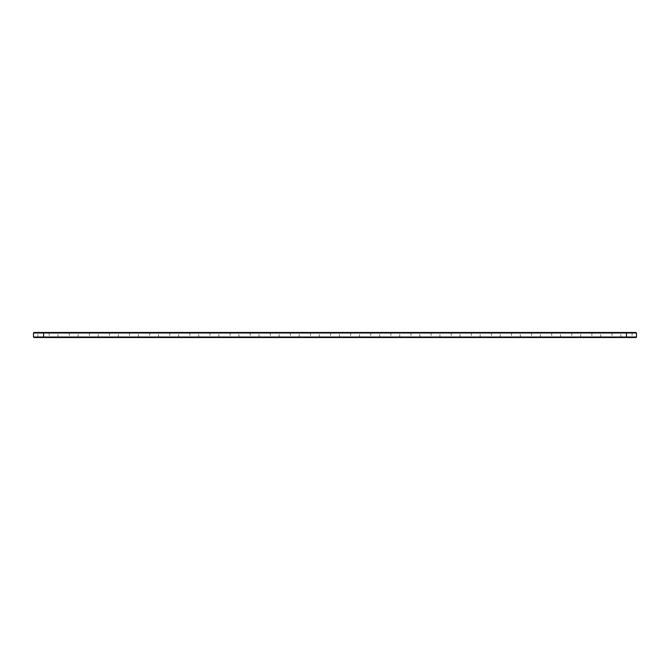 <?xml version="1.0" encoding="UTF-8"?>
<svg xmlns="http://www.w3.org/2000/svg" width="670" height="670" viewBox="0 0 670 670"><rect width="100%" height="100%" fill="white"/><g stroke="black" fill="none" stroke-linecap="round" stroke-linejoin="round"><path stroke-width="0.5" stroke-dasharray="3.35 2.51" d="M33.986 332.488L636.014 332.488M49.664 332.488L37.436 332.488L49.664 332.488L49.178 332.973L37.922 332.973L49.178 332.973L49.178 337.027L37.922 337.027L49.178 337.027L49.664 337.512L37.436 337.512L49.664 337.512M69.764 332.488L57.536 332.488L69.764 332.488L69.278 332.973L58.022 332.973L69.278 332.973L69.278 337.027L58.022 337.027L69.278 337.027L69.764 337.512L57.536 337.512L69.764 337.512M89.864 332.488L77.636 332.488L89.864 332.488L89.378 332.973L78.122 332.973L89.378 332.973L89.378 337.027L78.122 337.027L89.378 337.027L89.864 337.512L77.636 337.512L89.864 337.512M109.964 332.488L97.736 332.488L109.964 332.488L109.478 332.973L98.222 332.973L109.478 332.973L109.478 337.027L98.222 337.027L109.478 337.027L109.964 337.512L97.736 337.512L109.964 337.512M130.064 332.488L117.836 332.488L130.064 332.488L129.578 332.973L118.322 332.973L129.578 332.973L129.578 337.027L118.322 337.027L129.578 337.027L130.064 337.512L117.836 337.512L130.064 337.512M150.164 332.488L137.936 332.488L150.164 332.488L149.678 332.973L138.422 332.973L149.678 332.973L149.678 337.027L138.422 337.027L149.678 337.027L150.164 337.512L137.936 337.512L150.164 337.512M170.264 332.488L158.036 332.488L170.264 332.488L169.778 332.973L158.522 332.973L169.778 332.973L169.778 337.027L158.522 337.027L169.778 337.027L170.264 337.512L158.036 337.512L170.264 337.512M190.364 332.488L178.136 332.488L190.364 332.488L189.878 332.973L178.622 332.973L189.878 332.973L189.878 337.027L178.622 337.027L189.878 337.027L190.364 337.512L178.136 337.512L190.364 337.512M210.464 332.488L198.236 332.488L210.464 332.488L209.978 332.973L198.722 332.973L209.978 332.973L209.978 337.027L198.722 337.027L209.978 337.027L210.464 337.512L198.236 337.512L210.464 337.512M230.564 332.488L218.336 332.488L230.564 332.488L230.078 332.973L218.822 332.973L230.078 332.973L230.078 337.027L218.822 337.027L230.078 337.027L230.564 337.512L218.336 337.512L230.564 337.512M250.664 332.488L238.436 332.488L250.664 332.488L250.178 332.973L238.922 332.973L250.178 332.973L250.178 337.027L238.922 337.027L250.178 337.027L250.664 337.512L238.436 337.512L250.664 337.512M270.764 332.488L258.536 332.488L270.764 332.488L270.278 332.973L259.022 332.973L270.278 332.973L270.278 337.027L259.022 337.027L270.278 337.027L270.764 337.512L258.536 337.512L270.764 337.512M290.864 332.488L278.636 332.488L290.864 332.488L290.378 332.973L279.122 332.973L290.378 332.973L290.378 337.027L279.122 337.027L290.378 337.027L290.864 337.512L278.636 337.512L290.864 337.512M310.964 332.488L298.736 332.488L310.964 332.488L310.478 332.973L299.222 332.973L310.478 332.973L310.478 337.027L299.222 337.027L310.478 337.027L310.964 337.512L298.736 337.512L310.964 337.512M331.064 332.488L318.836 332.488L331.064 332.488L330.578 332.973L319.322 332.973L330.578 332.973L330.578 337.027L319.322 337.027L330.578 337.027L331.064 337.512L318.836 337.512L331.064 337.512M351.164 332.488L338.936 332.488L351.164 332.488L350.678 332.973L339.422 332.973L350.678 332.973L350.678 337.027L339.422 337.027L350.678 337.027L351.164 337.512L338.936 337.512L351.164 337.512M371.264 332.488L359.036 332.488L371.264 332.488L370.778 332.973L359.522 332.973L370.778 332.973L370.778 337.027L359.522 337.027L370.778 337.027L371.264 337.512L359.036 337.512L371.264 337.512M391.364 332.488L379.136 332.488L391.364 332.488L390.878 332.973L379.622 332.973L390.878 332.973L390.878 337.027L379.622 337.027L390.878 337.027L391.364 337.512L379.136 337.512L391.364 337.512M411.464 332.488L399.236 332.488L411.464 332.488L410.978 332.973L399.722 332.973L410.978 332.973L410.978 337.027L399.722 337.027L410.978 337.027L411.464 337.512L399.236 337.512L411.464 337.512M431.564 332.488L419.336 332.488L431.564 332.488L431.078 332.973L419.822 332.973L431.078 332.973L431.078 337.027L419.822 337.027L431.078 337.027L431.564 337.512L419.336 337.512L431.564 337.512M451.664 332.488L439.436 332.488L451.664 332.488L451.178 332.973L439.922 332.973L451.178 332.973L451.178 337.027L439.922 337.027L451.178 337.027L451.664 337.512L439.436 337.512L451.664 337.512M471.764 332.488L459.536 332.488L471.764 332.488L471.278 332.973L460.022 332.973L471.278 332.973L471.278 337.027L460.022 337.027L471.278 337.027L471.764 337.512L459.536 337.512L471.764 337.512M491.864 332.488L479.636 332.488L491.864 332.488L491.378 332.973L480.122 332.973L491.378 332.973L491.378 337.027L480.122 337.027L491.378 337.027L491.864 337.512L479.636 337.512L491.864 337.512M511.964 332.488L499.736 332.488L511.964 332.488L511.478 332.973L500.222 332.973L511.478 332.973L511.478 337.027L500.222 337.027L511.478 337.027L511.964 337.512L499.736 337.512L511.964 337.512M532.064 332.488L519.836 332.488L532.064 332.488L531.578 332.973L520.322 332.973L531.578 332.973L531.578 337.027L520.322 337.027L531.578 337.027L532.064 337.512L519.836 337.512L532.064 337.512M552.164 332.488L539.936 332.488L552.164 332.488L551.678 332.973L540.422 332.973L551.678 332.973L551.678 337.027L540.422 337.027L551.678 337.027L552.164 337.512L539.936 337.512L552.164 337.512M572.264 332.488L560.036 332.488L572.264 332.488L571.778 332.973L560.522 332.973L571.778 332.973L571.778 337.027L560.522 337.027L571.778 337.027L572.264 337.512L560.036 337.512L572.264 337.512M592.364 332.488L580.136 332.488L592.364 332.488L591.878 332.973L580.622 332.973L591.878 332.973L591.878 337.027L580.622 337.027L591.878 337.027L592.364 337.512L580.136 337.512L592.364 337.512M612.464 332.488L600.236 332.488L612.464 332.488L611.978 332.973L600.722 332.973L611.978 332.973L611.978 337.027L600.722 337.027L611.978 337.027L612.464 337.512L600.236 337.512L612.464 337.512M632.564 332.488L620.336 332.488L632.564 332.488L632.078 332.973L620.822 332.973L632.078 332.973L632.078 337.027L620.822 337.027L632.078 337.027L632.564 337.512L620.336 337.512L632.564 337.512M33.5 332.973L636.5 332.973M33.5 337.027L636.5 337.027M33.986 337.512L636.014 337.512M43.55 337.512L634.733 337.512L43.55 337.512L43.55 332.488M50.945 337.512L36.155 337.512L50.945 337.194M71.045 337.512L56.255 337.512L71.045 337.194M91.145 337.512L76.355 337.512L91.145 337.194M111.245 337.512L96.455 337.512L111.245 337.194M131.345 337.512L116.555 337.512L131.345 337.194M151.445 337.512L136.655 337.512L151.445 337.194M171.545 337.512L156.755 337.512L171.545 337.194M191.645 337.512L176.855 337.512L191.645 337.194M211.745 337.512L196.955 337.512L211.745 337.194M231.845 337.512L217.055 337.512L231.845 337.194M251.945 337.512L237.155 337.512L251.945 337.194M272.045 337.512L257.255 337.512L272.045 337.194M292.145 337.512L277.355 337.512L292.145 337.194M312.245 337.512L297.455 337.512L312.245 337.194M332.345 337.512L317.555 337.512L332.345 337.194M352.445 337.512L337.655 337.512L352.445 337.194M372.545 337.512L357.755 337.512L372.545 337.194M392.645 337.512L377.855 337.512L392.645 337.194M412.745 337.512L397.955 337.512L412.745 337.194M432.845 337.512L418.055 337.512L432.845 337.194M452.945 337.512L438.155 337.512L452.945 337.194M473.045 337.512L458.255 337.512L473.045 337.194M493.145 337.512L478.355 337.512L493.145 337.194M513.245 337.512L498.455 337.512L513.245 337.194M533.345 337.512L518.555 337.512L533.345 337.194M553.445 337.512L538.655 337.512L553.445 337.194M573.545 337.512L558.755 337.512L573.545 337.194M593.645 337.512L578.855 337.512L593.645 337.194M613.745 337.512L598.955 337.512L613.745 337.194M633.845 337.512L619.055 337.512L633.845 337.194M626.45 332.488L626.45 337.512M37.436 337.512L37.922 337.027L37.922 332.973L37.436 332.488M57.536 337.512L58.022 337.027L58.022 332.973L57.536 332.488M77.636 337.512L78.122 337.027L78.122 332.973L77.636 332.488M97.736 337.512L98.222 337.027L98.222 332.973L97.736 332.488M117.836 337.512L118.322 337.027L118.322 332.973L117.836 332.488M137.936 337.512L138.422 337.027L138.422 332.973L137.936 332.488M158.036 337.512L158.522 337.027L158.522 332.973L158.036 332.488M178.136 337.512L178.622 337.027L178.622 332.973L178.136 332.488M198.236 337.512L198.722 337.027L198.722 332.973L198.236 332.488M218.336 337.512L218.822 337.027L218.822 332.973L218.336 332.488M238.436 337.512L238.922 337.027L238.922 332.973L238.436 332.488M258.536 337.512L259.022 337.027L259.022 332.973L258.536 332.488M278.636 337.512L279.122 337.027L279.122 332.973L278.636 332.488M298.736 337.512L299.222 337.027L299.222 332.973L298.736 332.488M318.836 337.512L319.322 337.027L319.322 332.973L318.836 332.488M338.936 337.512L339.422 337.027L339.422 332.973L338.936 332.488M359.036 337.512L359.522 337.027L359.522 332.973L359.036 332.488M379.136 337.512L379.622 337.027L379.622 332.973L379.136 332.488M399.236 337.512L399.722 337.027L399.722 332.973L399.236 332.488M419.336 337.512L419.822 337.027L419.822 332.973L419.336 332.488M439.436 337.512L439.922 337.027L439.922 332.973L439.436 332.488M459.536 337.512L460.022 337.027L460.022 332.973L459.536 332.488M479.636 337.512L480.122 337.027L480.122 332.973L479.636 332.488M499.736 337.512L500.222 337.027L500.222 332.973L499.736 332.488M519.836 337.512L520.322 337.027L520.322 332.973L519.836 332.488M539.936 337.512L540.422 337.027L540.422 332.973L539.936 332.488M560.036 337.512L560.522 337.027L560.522 332.973L560.036 332.488M580.136 337.512L580.622 337.027L580.622 332.973L580.136 332.488M600.236 337.512L600.722 337.027L600.722 332.973L600.236 332.488M620.336 337.512L620.822 337.027L620.822 332.973L620.336 332.488"/><path stroke-width="1" d="M636.5 337.027L626.45 337.027L626.45 337.512L636.014 337.512L636.5 337.027L636.5 332.973L636.014 332.488L33.986 332.488L33.5 332.973L43.55 332.973L43.55 337.027L33.5 337.027L33.5 332.973M636.5 332.973L43.55 332.973L43.55 332.488M626.45 332.488L626.45 337.027L43.55 337.027L43.55 337.512L33.986 337.512L33.5 337.027M626.45 337.512L43.55 337.512"/></g></svg>
